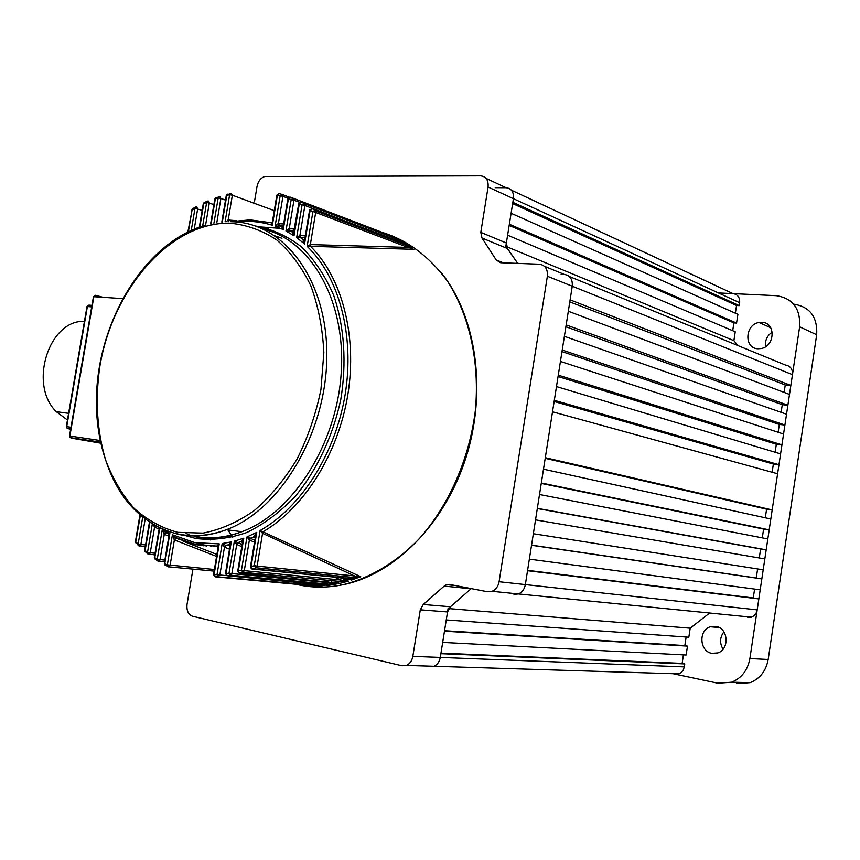 <?xml version="1.0" encoding="UTF-8"?>
<svg xmlns="http://www.w3.org/2000/svg" width="860" height="860" viewBox="0 0 860 860"><rect width="100%" height="100%" fill="white"/><g stroke="black" fill="none" stroke-linecap="round" stroke-linejoin="round"><path stroke-width="1.29" d="M715.961 626.37C728.302 627.983 729.807 649.408 717.767 652.923L711.876 653.342C699.481 651.504 698.277 630.133 710.328 626.768L715.961 626.37M761.917 322.296C775.924 322.382 775.225 346.344 761.111 348.536L757.918 348.762C743.868 348.44 744.878 324.532 758.993 322.5L761.917 322.296M793.651 304.139C809.916 306.73 817.591 316.931 816.688 334.733L768.173 659.48C766.056 670.875 760.079 678.594 750.232 682.636L731.656 682.206L717.81 683.195L673.004 673.692M718.39 292.938L776.257 295.679C792.78 298.226 800.574 308.611 799.639 326.811L749.888 658.545L768.173 659.48M723.056 649.203C719.519 643.14 719.809 637.357 723.916 631.853M765.54 346.731C764.82 340.571 767.055 335.69 772.248 332.067M750.232 682.636L736.568 683.614M731.656 682.206C741.653 678.067 747.727 670.187 749.888 658.545M686.13 655.019L687.484 646.118L444.469 631.186L442.674 642.42L686.13 655.019M192.941 569.126L187.05 604.29C186.437 610.6 188.265 614.577 192.543 616.244L401.975 665.758L406.414 665.414C409.833 663.866 411.972 660.846 412.832 656.363L440.288 657.427C439.449 661.813 437.331 664.758 433.956 666.263L429.57 666.607L433.956 666.263C437.331 664.758 439.449 661.813 440.288 657.427L440.879 653.675L684.775 663.92L682.141 663.372L683.431 654.879M471.248 588.605L450.457 606.751L447.533 611.944L440.288 657.427L684.323 666.887L684.775 663.92M544.412 266.277L564.343 274.447C570.105 275.372 572.749 279.296 572.255 286.219C572.749 279.296 570.105 275.372 564.343 274.447L561.129 274.308M736.558 323.059L737.891 314.33L511.109 213.28L509.356 224.234L736.558 323.059L733.892 322.898L732.709 330.702M506.583 246.659L733.892 340.657L735.236 331.777L507.615 235.199L505.831 246.347L517.72 263.386L507.55 248.561L481.987 238.026L496.231 260L503.39 262.848M511.463 190.232L732.978 293.625C737.74 294.378 739.966 297.41 739.654 302.709L513.431 198.681C513.936 192.038 511.474 188.383 506.067 187.716C511.474 188.383 513.936 192.038 513.431 198.681L506.368 243.014L507.55 248.561M735.364 313.212L736.547 305.483L739.213 305.623L739.654 302.709M733.892 340.657L737.934 345.58M569.309 276.479L785.406 365.027C790.415 365.952 792.759 369.155 792.458 374.648L790.845 385.43L785.245 384.957L569.793 301.892M784.126 392.396L785.245 384.957M787.878 405.21L566.17 324.929L568.32 311.255L789.501 394.417L787.878 405.21L782.278 404.694L565.891 326.736M781.127 412.316L782.278 404.694M784.911 425.023L562.225 350.02L564.386 336.335L786.534 414.219L784.911 425.023L779.311 424.464L561.978 351.611M778.139 432.268L779.311 424.464M781.933 444.856L558.28 375.154L560.43 361.447L783.557 434.031L781.933 444.856L776.333 444.244L558.065 376.529M775.139 452.242L776.333 444.244M778.956 464.712L554.324 400.33L556.484 386.591L780.579 453.876L778.956 464.712L773.366 464.056L554.141 401.48M772.14 472.248L773.366 464.056M772.172 509.937L545.304 457.692L552.518 411.789L777.601 473.752L772.172 509.937L766.593 509.174L765.292 517.784M769.184 529.867L541.327 482.998L543.498 469.184L770.818 518.999L769.184 529.867L763.605 529.072L762.283 537.865M766.195 549.83L537.339 508.335L539.521 494.511L767.829 538.94L766.195 549.83L760.616 548.981L759.262 557.968M764.83 558.914L763.196 569.825L533.351 533.716L535.533 519.87L764.83 558.914M757.617 568.944L756.262 577.995L761.831 578.909L760.197 589.831L529.362 559.14L531.534 545.272L761.831 578.909M754.596 589.089L753.263 597.969L758.832 598.936L757.187 609.869C756.51 613.503 754.564 615.932 751.371 617.179L747.48 617.469M709.64 613.019L690.204 628.187L688.828 637.217L446.265 619.952L448.081 608.536M687.484 646.118L684.839 645.591L686.14 637.024M684.323 666.887L683.227 670.133L681.131 672.638L678.927 673.875L675.078 674.133M429.57 666.607L427.226 666.059M510.872 593.185L510.786 593.744M513.957 594.357L518.44 593.948C522.16 592.336 524.471 589.218 525.352 584.596C524.471 589.218 522.16 592.336 518.44 593.948L513.957 594.357M758.832 598.936L527.535 570.707L525.352 584.596L757.187 609.869M792.458 374.648L572.255 286.219L570.115 299.871L790.845 385.43M739.213 305.623L512.85 202.326L513.431 198.681L488.071 187.018L480.804 232.361L506.368 243.014M495.231 187.674L506.067 187.716L486.104 178.396M448.78 608.601L690.204 628.187M766.593 509.174L545.208 458.337M763.605 529.072L541.262 483.417M760.616 548.981L537.317 508.529M756.262 577.995L531.555 545.133M753.263 597.969L527.599 570.352M733.892 322.898L509.174 225.406M736.547 305.483L512.657 203.594M440.965 653.127L682.141 663.372M444.545 630.724L684.839 645.591M384.721 234.006L384.001 233.071L390.44 236.156M400.803 240.617L402.211 241.703L396.406 240.37L395.761 238.639L400.803 240.617L396.223 238.209L301.484 202.154L299.366 203.487L294.002 235.758L292.325 232.093L293.787 232.157M411.36 247.314L412.682 248.475L407.952 247.422L407.404 245.745L411.36 247.314L406.715 244.165L312.416 208.744L310.17 210.023L304.548 243.95L302.827 239.446L304.375 239.467M338.324 577.501L351.665 579.93M359.329 577.103L357.695 577.78L353.492 577.479L256 567.75L254.259 565.665L260.085 530.545L360.781 576.727L359.329 577.103L354.567 575.953L262.558 533.329L260.085 530.545C301.129 507.421 335.475 453.585 345.172 394.407C354.825 335.217 338.98 276.791 307.149 246.368L310.352 244.584L407.952 247.422L315.674 212.452L310.352 244.584L311.04 246.347L307.149 246.368L312.857 211.925L315.125 210.668L407.404 245.745M360.781 576.727L351.632 579.919M340.646 577.737L348.418 581.102L345.247 581.973L242.875 572.319L241.445 570.234L246.97 536.919L254.872 540.209M331.573 581.951L336.432 583.972L333.185 584.66L230.512 575.286L227.438 575.781L328.197 585.38L333.185 584.66M323.381 585.585L313.771 585.359L215.398 576.856L316.716 586.154L321.5 585.982M242.423 542.391L240.886 541.692L243.778 538.166L238.306 571.115L239.65 573.179L340.012 583.306L345.247 581.973M255.366 537.575L253.549 536.704L256.753 532.361L251.012 566.976L252.722 569.073L339.324 577.597M218.193 546.788L216.806 546.025L219.225 543.864L218.01 547.594M67.456 420.024L56.276 411.671C28.24 384.538 48.934 319.63 84.441 321.35M203.949 545.928L196.822 543.025M200.025 543.509L206.4 546.121M186.072 533.479L190.899 535.533M210.399 539.929L205.185 537.65M268.471 228.588L260.945 228.072M272.469 221.407L272.362 225.277L271.308 222.88M283.273 225.836L275.103 226.201L278.113 223.632L283.649 223.987M283.435 225.255L283.262 229.62L281.661 226.631L282.478 226.674M294.539 230.835L285.961 230.975L288.938 228.685L294.561 228.986M403.501 242.477L400.964 242.337M305.031 237.596L296.657 237.607L299.602 235.586L305.321 235.801M413.918 249.325L311.04 246.347M351.471 580.156L347.429 578.393M339.453 583.274L338.378 582.962M241.8 546.627L236.446 544.326L234.361 541.155L242.154 544.509M230.147 545.39L228.642 544.745L231.275 541.918L229.975 546.132M230.104 545.638L228.674 544.788L225.589 545.304L226.137 545.498L224.481 547.143L222.192 543.531L225.589 545.304L224.224 546.981M211.13 546.315L210.582 546.078M168.915 536.167L164.024 534.125L162.529 529.771M198.746 545.261L197.499 544.745M159.121 529.04L154.574 527.169L153.349 524.783M216.58 556.431L174.376 539.929L172.408 534.769L175.977 538.188L195.768 544.724L216.881 546.197L218.139 547.057M229.512 549.185L224.481 547.143L219.837 575.017L226.674 575.641M238.231 542.854L236.715 544.487L231.867 573.588L327.961 582.596L324.747 581.253M254.538 542.251L249.389 539.972L244.294 570.664L341.087 580.038L333.809 576.888M226.051 221.783L228.19 220.02L236.425 220.665M283.187 226.771L282.617 226.728M282.295 226.707L281.607 226.653M395.32 240.316L304.881 205.486L299.893 235.554L300.699 237.403M390.15 235.447L290.895 197.349M250.765 538.392L249.389 539.972L246.97 536.919L256.753 532.361L255.205 536.414L253.904 536.651L255.323 537.479M169.13 534.888L168.538 533.899L169.871 533.394L164.798 563.569L167.345 564.848L172.408 534.769L194.94 542.681L219.225 543.864L214.075 574.727L217.021 574.587L222.192 543.531L231.275 541.918L225.997 573.641L229.04 573.158L234.361 541.155L243.778 538.166L242.369 542.929M299.602 235.586L300.129 237.349L302.827 239.446L304.494 239.37L304.548 243.95L296.657 237.607L302.075 204.959L304.225 203.637L395.761 238.639M294.26 230.824L294.002 235.758L285.961 230.975L291.175 199.638L288.433 198.552L283.262 229.62L275.103 226.201L280.166 195.8L277.404 195.07L272.362 225.277C260.666 221.59 248.68 220.493 236.392 221.977M278.113 223.632L278.877 225.503L283.155 226.954L287.842 198.8M165.088 530.491L169.871 533.394L168.969 535.619M162.766 529.233L169.141 534.791L164.314 563.45L165.12 565.031M164.325 531.244L168.388 534.125M230.297 221.708L250.196 219.87L272.222 222.901L276.823 195.306M149.844 522.611L144.964 551.432L145.523 551.894M148.071 554.163L147.522 552.335L150.253 552.754L148.619 554.388M140.32 515.419L135.633 542.649L136.417 543.466M138.611 545.777L138.148 544.036L140.868 544.455L139.245 546.078M213.893 204.529L206.647 202.412L207.529 201.068M206.884 201.369L204.583 202.423L203.745 203.745L199.832 226.932M202.154 210.367L194.994 208.303L195.768 207.024M195.177 207.281L192.619 208.754L192.049 210.012L188.394 231.609M155.112 525.793L154.316 526.965M155.38 525.944L154.574 527.169L150.253 552.754L155.047 553.249M165.829 532.555L164.024 534.125M164.325 531.233L165.786 532.727L164.281 534.318L160.003 559.666L158.358 561.3M175.924 538.166L174.107 539.747M176.278 538.328L174.376 539.929L170.108 565.267L168.442 566.912M315.588 583.875L323.285 585.617M242.713 541.166L237.682 542.66L236.446 544.326M326.66 584.176L327.961 582.596L334.938 584.187M253.979 536.952L250.228 538.199L249.12 539.811M339.883 581.596L341.087 580.038L346.945 581.403M241.327 541.918L242.52 542.294M242.369 542.305L241.015 541.671L242.488 542.52M310.062 244.616L310.481 246.293C341.936 277.318 357.448 335.733 347.816 394.847C338.13 453.929 304.128 507.83 263.257 531.609L262.289 533.168M263.794 531.813L262.558 533.329L257.129 566.106L354.567 575.953L353.492 577.479M351.504 580.081L349.214 579.081M255.248 537.328L254.248 536.876L255.355 537.274M349.773 579.199L346.741 578.167M303.3 239.424L303.881 239.66M288.938 228.685L289.583 230.512L292.325 232.093L294.12 231.684M290.142 230.566L289.229 228.652L293.959 200.165L291.175 199.638L293.217 198.284L384.001 233.071M271.771 222.751L272.319 222.331M279.435 225.556L278.404 223.6L282.94 196.327L280.166 195.8L282.091 194.414L282.94 196.327L287.96 198.241M228.438 221.708L227.889 220.085M327.133 581.489L327.875 581.553M315.179 583.843L313.771 585.359M254.452 201.874L257.054 186.351C258.215 181.095 260.795 177.816 264.805 176.504L480.654 175.849C486.126 176.515 488.598 180.234 488.071 187.018M547.369 276.221L499.09 581.736L525.352 584.596L572.255 286.219L547.369 276.221C547.874 269.148 545.218 265.138 539.381 264.214L500.531 262.73L496.231 260M471.258 588.605L450.457 606.751L423.27 604.494L420.293 609.815L412.832 656.363M751.371 617.179L492.07 591.314L487.534 591.745L449.21 584.37L446.383 584.628L455.209 585.52M492.07 591.314C495.844 589.659 498.176 586.466 499.09 581.736M481.987 238.026L480.804 232.361M471.076 588.788L444.158 586.09L423.27 604.494M444.158 586.09L446.383 584.628M816.688 334.733L799.639 326.811M159.756 528.19L154.789 557.645L157.262 559.247L164.873 560.139M168.098 566.815L167.345 564.848L214.398 569.503M213.559 574.534L215.398 576.856L214.538 576.469M225.47 573.448L227.438 575.781L226.427 575.383M239.37 573.244L243.143 572.319L244.294 570.664L241.445 570.234L237.758 570.976L242.703 541.166M252.077 569.126L253.098 568.922L251.314 568.643L250.464 566.837L254.259 565.665L257.129 566.106L256 567.75L253.098 568.922L354.642 578.941L357.695 577.78M194.242 229.018L197.671 208.797L196.66 206.927M281.962 238.295L275.34 235.973M205.583 225.159L209.335 202.906L208.314 201.025M225.513 200.079L220.902 198.413L219.859 196.521M216.806 222.697L220.902 198.413L218.193 197.907L215.322 198.907L211.13 223.75M274.265 210.657L232.361 195.22L231.308 193.317M228.19 220.02L232.361 195.22L229.642 194.715L226.793 195.392L222.31 222.03M281.919 194.371L279.306 193.672L276.856 195.134L278.554 193.672M299.57 202.304L293.959 200.165L293.217 198.284L290.443 197.176L287.874 198.617L289.734 197.166M232.748 537.21L227.857 529.943M228.545 535.694L230.05 537.844M295.184 584.058L299.151 584.972C313.158 587.875 327.596 587.832 342.473 584.832C369.52 578.35 395.998 562.676 419.078 538.94C448.866 505.519 469.452 458.831 475.387 410.231C479.837 361.619 469.345 314.867 447.264 280.887C429.333 256.484 407.694 240.327 382.356 232.415M178.708 534.447C137.46 523.622 111.338 492.113 100.341 439.922M229.738 223.181C170.323 222.063 112.843 288.734 99.921 366.016C94.987 399.567 96.965 431.107 105.823 460.637C112.939 479.074 122.389 494.994 134.16 508.4C147.125 520.02 161.648 527.997 177.751 532.34L203.014 533.103C220.461 529.738 237.543 522.235 254.259 510.593C270.352 496.693 284.585 479.558 296.99 459.165C307.944 437.331 315.932 414.079 320.952 389.419L323.844 352.6C322.65 328.445 318.318 306.181 310.825 285.789C301.709 267.041 290.304 251.733 276.63 239.865C261.999 230.254 246.368 224.697 229.738 223.181M194.575 536.328C209.894 539.263 225.664 537.726 241.875 531.695C292.69 513.044 336.862 444.212 341.259 372.38C345.957 300.495 310.847 240.166 263.493 229.201M255.667 226.04C272.082 229.082 287.358 236.027 301.484 246.874C314.588 259.86 325.338 276.06 333.734 295.464C344.312 326.381 346.849 362.802 340.764 399.61C332.917 436.171 317.028 469.882 295.528 496.048C280.36 511.947 264.149 524.095 246.874 532.49C229.437 538.543 212.355 540.521 195.65 538.446L183.266 534.995M348.418 581.102L343.721 582.392M191.275 230.276L194.994 208.303L191.565 210.205M122.604 298.613L93.847 296.7L69.886 436.02L99.975 440.492M135.418 541.574L138.148 544.036L142.663 517.376M144.695 550.239L147.522 552.335L152.284 524.149M157.907 561.15L157.262 559.247L162.303 529.341M312.416 208.744L315.125 210.668L315.674 212.452L309.557 210.27M301.484 202.154L304.225 203.637L304.881 205.486L298.764 203.734M225.083 221.826L229.642 194.715L230.727 193.285M213.936 223.181L218.193 197.907L219.182 196.521M202.659 226.019L206.647 202.412L203.239 203.949M145.125 519.3L140.868 544.455L145.587 544.961M324.585 585.402L322.435 585.434M231.437 221.719C283.305 222.063 327.37 279.177 326.821 355.75C326.736 432.204 280.586 509.829 226.33 529.749C210.044 535.855 194.22 537.435 178.858 534.479M282.263 194.478L289.272 197.166M221.805 222.073L226.287 195.446L230.05 193.586M352.159 579.823L357.792 577.759M138.32 545.38L137.621 544.681M103.028 297.313L95.535 295.292L93.439 296.786M100.373 442.459L70.993 438.062L100.523 443.147M70.681 429.075L67.811 428.656L70.67 429.161M91.708 306.859L87.387 306.547L66.715 426.635L70.993 427.248M88.365 305.192L86.989 306.547L89.064 305.149L91.966 305.354M250.464 566.783L255.603 535.802M237.768 570.922L238.596 572.76L239.65 573.179L243.143 572.319L345.419 581.951M229.04 573.158L231.867 573.588L230.512 575.286L229.04 573.158M217.021 574.587L219.837 575.017L218.375 576.716L217.021 574.587M164.325 563.397L164.776 564.848L169.011 566.869L214.129 571.126M154.327 557.474L155.133 559.097M227.341 194.124L226.266 195.607M218.483 196.854L214.806 199.122M95.535 295.292L93.45 296.711L69.499 435.977L70.38 437.654M102.426 297.27L95.223 295.335L94.106 296.721M67.209 428.258L66.328 426.592L86.978 306.622M310.223 209.797L311.825 208.55M299.387 203.379L301.011 202.035M447.533 611.944L420.293 609.815M758.993 322.5L770.732 327.735M710.328 626.768L719.218 627.52M406.414 665.414L678.927 673.875M139.911 515.075L135.418 541.617L138.46 545.606L145.308 546.627M149.414 522.332L144.684 550.282L144.964 551.432L147.823 553.915L154.768 554.915M159.283 528.158L154.327 557.527L154.682 558.796L157.563 560.827L164.593 561.806M179.536 539.768L174.505 537.135L195.252 544.315L218.29 546.207L213.549 574.598L214.817 576.619L322.102 585.939M226.04 545.519L230.276 544.563L225.46 573.512L227.018 575.652L230.738 575.222L333.583 584.617M204.228 225.556C148.167 242.187 103.694 311.664 97.223 383.485C90.536 455.402 123.679 522.59 178.063 533.985C193.575 537.178 209.668 535.769 226.33 529.749L241.875 531.695C226.04 537.812 210.528 539.51 195.338 536.801M56.276 411.671L68.606 413.337M336.679 582.661L342.473 584.832C394.375 574.738 444.749 524.149 465.926 457.746C487.147 391.311 476.429 316.695 441.578 273.072M304.548 240.499L309.589 210.087L311.718 208.711M293.636 232.082L298.786 203.551L300.774 202.132M210.625 223.869L214.828 198.961L215.763 197.692M199.326 227.104L203.272 203.799L204.089 202.584M69.499 435.977L70.262 437.632L100.308 442.126M187.888 231.845L192.296 208.916M183.105 541.177L216.913 554.442M336.389 583.972L331.519 581.941M348.171 581.113L345.15 581.973M257.613 226.739L280.586 228.384M66.328 426.592L67.102 428.248L70.735 428.774"/></g></svg>

